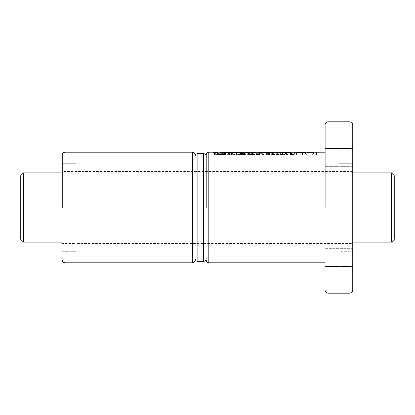<?xml version="1.0" encoding="UTF-8"?>
<svg xmlns="http://www.w3.org/2000/svg" width="415" height="415" viewBox="0 0 415 415"><rect width="100%" height="100%" fill="white"/><g stroke="black" fill="none" stroke-linecap="round" stroke-linejoin="round"><path stroke-width="0.31" stroke-dasharray="2.08 1.56" d="M391.485 172.915L391.485 242.085M23.515 242.085L23.515 172.915M394.25 175.685L394.25 239.315M20.75 239.315L20.75 175.685M195.05 207.5L195.05 154.935L195.05 207.5M62.25 207.5L62.25 154.935L62.25 207.5M76.085 207.5L76.085 163.235L76.085 207.5M76.085 251.765L76.085 163.235L62.25 163.235L62.25 251.765L62.25 163.235L76.085 163.235L76.085 251.765L62.25 251.765L76.085 251.765M352.75 243.465L352.75 171.535L352.75 243.465L206.115 243.465L206.115 207.5L206.115 260.065L206.115 154.935L206.115 258.685L206.115 156.315L206.115 243.465L76.085 243.465L76.085 171.535L76.085 243.465L62.25 243.465L62.25 171.535L62.25 243.465M352.75 171.535L62.25 171.535M352.75 166.742L325.085 166.742L325.085 148.482L325.085 166.742L352.75 166.742L352.75 157.612L352.75 266.518L352.75 148.482L352.75 166.742L352.75 163.235L338.915 163.235L338.915 251.765L338.915 163.235L338.915 243.465L338.915 163.235L352.75 163.235L352.75 251.765L338.915 251.765L338.915 207.5L338.915 251.765L352.75 251.765L352.75 248.258L325.085 248.258L325.085 257.388L325.085 248.258L325.085 257.388L325.085 248.258L352.75 248.258M325.085 207.5L325.085 124.5L325.085 207.5M352.75 146.08L352.75 127.82L352.75 146.08L325.085 146.08L325.085 127.82L325.085 146.08M213.134 154.935L217.647 154.935L213.134 154.935L213.134 152.71M217.647 154.935L217.647 152.71M294.692 152.253L294.692 154.935L305.518 154.935L305.518 154.416C312.22 153.851 315.857 153.145 316.427 152.305L316.427 154.935L305.518 154.935L305.518 152.414L305.518 154.416M300.756 152.632L300.756 154.935L295.013 154.935L303.22 154.935L292.954 154.935L292.954 152.305L293.618 152.165M315.763 152.165L316.427 152.305M292.954 154.935L316.427 154.935M325.085 278.05L325.085 268.92L325.085 278.05M352.75 268.92L352.75 287.18L352.75 268.92L325.085 268.92M292.534 154.271L290.941 153.166L291.818 153.166L293.695 154.489L290.038 154.271L292.534 154.271L292.534 154.935L290.941 154.935L290.941 153.166M287.04 154.489L285.795 153.545L286.599 153.545L287.823 154.489L287.04 154.489L287.04 154.935L285.795 154.935L285.795 153.545M285.515 153.368L286.324 153.368L285.515 153.368L285.515 154.935L285.204 154.935L285.204 153.171M282.21 153.607L283.139 153.545L284.384 154.489L281.546 153.685L281.199 153.851L281.982 154.489L281.168 154.489L280.358 153.607L282.21 153.607L282.21 154.935L282.548 154.935L282.548 153.69M282.548 154.935L284.384 154.935L281.168 154.935L281.982 154.935L281.168 154.935L281.168 153.732L281.168 154.935L280.255 154.935L282.21 154.935M278.294 153.649L279.378 154.245L278.107 154.51L276.053 154.115L278.05 154.297L278.418 154.007L275.959 154.007L275.747 153.716L278.294 153.649L278.294 154.935L278.413 153.669M273.454 153.602L274.237 153.83L272.048 153.815L274.663 154.084L274.772 154.427L273.988 154.51L271.861 154.489L271.187 153.706L273.454 153.602L273.454 154.935L273.625 153.633M267.659 153.591L268.899 153.545L270.144 154.489L266.43 153.529L267.659 153.591L267.659 154.935L268.09 154.935L268.09 153.659M259.826 153.317L262.908 153.166L261.948 153.317L263.541 154.489L262.664 154.489L261.071 153.317L259.826 153.317L259.826 154.935L256.356 154.935L258.721 154.935L258.721 153.669L259.681 154.11L257.71 154.473L256.356 154.115L258.358 154.297L258.732 154.007L256.263 154.007L256.169 153.633L258.721 153.669M253.985 153.649L255.08 154.25L253.861 154.51L251.672 154.058L253.726 154.297L254.224 154.136L253.85 153.846L251.417 153.716L253.985 153.649L253.985 154.935L254.12 153.669M248.798 153.773L247.61 153.732L248.424 154.489L247.61 154.489L246.697 153.716L248.99 153.69L248.17 153.166L248.959 153.166L250.826 154.489L250.017 154.489L248.798 153.773L248.798 154.935L248.409 154.935L248.409 153.711M248.409 154.935L247.61 154.935L248.424 154.935L247.61 154.935L247.61 153.732L247.61 154.935L246.697 154.935L248.798 154.935M243.776 153.228L245.275 153.664L245.613 154.328L242.785 154.256L242.023 153.866L244.238 154.292L244.715 153.949L243.268 153.327L241.675 153.597L241.701 153.223L243.776 153.228L243.776 154.935L244.212 154.935L244.212 153.301L244.212 154.935L244.508 154.935L241.457 154.935L244.793 154.935L244.523 154.935L244.523 153.783M242.365 154.935L242.36 153.462M243.709 153.4L243.698 154.935L243.709 153.4M244.767 154.178L244.767 154.935L244.767 154.178M240.15 153.654L241.229 154.11L240.513 154.484L238.584 154.364L237.515 153.872L238.22 153.55L240.15 153.654L240.15 154.935L240.15 152.455M239.746 154.935L253.741 154.935L237.515 154.935L238.75 154.935L238.744 153.529L238.75 154.935L239.688 154.935L238.464 154.935L239.746 154.935L239.746 154.297L240.363 154.131L238.464 153.768L239.746 154.297M233.811 154.473L234.745 154.489L235.03 154.754L233.811 154.473L233.562 154.935L233.562 154.256M230.133 154.271L228.541 153.166L229.417 153.166L231.285 154.489L227.638 154.271L230.133 154.271L230.133 154.935L228.541 154.935L228.541 153.166M225.449 154.292L223.415 154.453L223.171 154.24L224.572 154.157L223.95 153.7L222.482 153.545L225.573 153.545L224.764 153.7L225.449 154.292L225.298 154.935L225.298 154.406M225.298 154.935L222.482 154.935L223.727 154.935L223.727 154.292L223.747 154.935L223.322 154.935L225.449 154.935M217.797 153.166L218.544 153.649L221.024 153.747L221.657 154.261L218.835 154.489L216.988 153.166L217.797 153.166L217.797 154.935L218.544 154.935L218.544 153.649M286.122 152.201L288.856 152.793L284.861 152.793L284.016 152.388M305.518 152.414L297.97 152.357C294.344 152.227 298.712 152.155 300.756 152.175L296.46 152.263L296.46 154.935L300.756 154.935L300.756 152.175L295.101 152.321L303.22 152.585L303.22 154.396C296.875 153.778 293.452 153.083 292.954 152.305M259.826 152.455L272.401 152.772L274.989 152.502L273.526 152.165M250.785 152.388L250.785 154.935L251.236 154.935L251.236 152.341L239.937 152.305L251.573 152.829L255.178 152.559L253.726 152.165M221.408 152.455L234.159 152.777L236.555 152.481L235.046 152.165M217.175 154.489L215.987 154.256L217.175 154.489L217.175 154.935L216.895 154.256M237.038 154.489L236.13 154.489L237.038 154.489L237.038 154.935L236.752 154.935L236.752 154.256M325.085 257.388L325.085 266.518L325.085 257.388M307.282 152.57L314.212 152.243L314.212 154.935L302.571 154.935L313.273 154.935L307.282 154.935L307.282 152.424L312.35 152.253L312.35 154.935L307.282 154.935L307.282 152.424L311.79 152.206L302.571 152.17L302.571 154.935L302.571 152.699M304.973 154.935L304.973 152.17M303.22 154.396L303.22 152.585M290.531 152.367L290.531 154.935L276.053 154.935L290.132 154.935L290.132 152.466M277.35 154.935L277.35 152.471M278.418 154.007L278.418 154.935L275.747 154.935L279.378 154.935L276.053 154.935L276.053 152.404M276.888 153.529L276.888 154.935L275.026 154.935L275.026 152.326M282.433 154.935L282.433 152.471M284.016 154.935L284.016 152.471M284.861 154.935L284.861 152.793M288.856 154.935L288.856 152.793M287.678 154.935L287.678 152.315M286.122 154.935L286.122 152.471M262.747 154.935L273.744 154.935L257.814 154.935L262.747 154.935L262.747 152.772M274.989 152.502L274.989 154.935L272.048 154.935L272.396 154.935L272.401 152.772M269.143 154.935L269.143 152.455M259.951 154.935L259.951 152.455M257.741 152.248L257.741 154.935L257.814 152.315M267.846 154.935L262.347 154.935L270.86 154.935L270.86 152.295L269.434 152.378L269.434 154.935L267.846 154.935L267.846 152.455M263.94 154.935L263.94 152.378L269.434 152.378M261.263 152.17L261.263 154.935L262.347 154.935L262.347 152.455M262.347 152.212L263.94 152.378M243.034 154.935L243.034 152.248M239.937 152.305L239.937 154.935L240.373 154.935L240.373 152.248M255.178 152.559L255.178 154.935L249.405 154.935L249.405 152.455M239.886 154.935L239.886 152.455M238.698 154.935L238.698 152.341M238.682 154.935L238.682 152.181M242.256 154.017L242.023 154.935L243.615 154.935L242.256 154.935L242.267 152.455M243.091 154.339L243.097 152.455M248.538 154.935L248.538 152.455M244.264 154.935L244.264 152.388M224.474 154.935L235.507 154.935L221.387 154.935L224.474 154.935L224.474 152.777M236.555 152.481L236.555 154.935L234.159 154.935L234.159 152.777M230.922 154.935L230.922 152.455M218.544 154.935L221.387 154.935L221.387 152.455M229.329 154.935L223.867 154.935L232.369 154.935L232.369 152.284L231.425 152.378L231.425 154.935L229.329 154.935L229.329 152.455M225.521 154.935L225.521 152.378L231.425 152.378M222.762 152.181L222.762 154.935L223.867 154.935L223.867 152.212L225.521 152.378M215.857 152.684L215.857 154.935L214.083 154.935L216.329 154.935L215.857 154.935L215.857 152.523M215.323 154.935L215.323 152.684M214.083 154.935L214.083 153.005M214.866 153.068L214.866 152.689M214.788 153.062L214.799 152.694M214.731 154.935L214.726 152.694M214.648 153.057L214.654 152.699M214.519 153.047L214.519 152.71M214.441 153.042L214.451 152.715M214.394 153.036L214.394 152.725M214.368 154.935L214.368 152.725M214.311 153.026L214.327 152.736M214.29 154.935L214.29 152.741M214.275 153.026L214.259 152.751M214.249 153.021L214.233 152.762M214.187 152.793L214.197 154.935L214.197 152.777M214.187 154.935L214.197 153.016M214.223 154.935L214.223 153.021M214.348 154.935L214.348 153.031M214.493 154.935L214.493 153.047M214.581 154.935L214.581 153.052M215.032 154.935L215.032 153.073M215.302 154.935L215.302 153.078M216.329 152.523L216.329 153.042M215.281 154.935L215.281 152.886M215.037 154.935L215.037 152.876M214.965 154.935L214.965 152.876M214.892 154.935L214.892 152.87M214.846 154.935L214.846 152.865M214.794 154.935L214.794 152.855M214.685 154.935L214.685 152.829L214.68 154.935M214.669 154.935L214.659 152.803L214.659 154.935M214.7 154.935L214.7 152.834M214.768 154.935L214.768 152.855M214.82 154.935L214.82 152.86L214.825 154.935M214.877 154.935L214.877 152.865M215.006 154.935L215.006 152.876M215.079 154.935L215.079 152.881M215.162 154.935L215.162 152.881M215.25 154.935L215.25 152.881M215.349 154.935L215.349 152.886M215.857 154.935L215.857 152.886L215.857 154.935M216.895 154.935L215.987 154.935L215.987 154.256M215.987 154.935L216.272 154.489M216.272 154.935L217.175 154.935M219.753 154.261L220.764 154.131L218.949 153.768L219.753 154.261L219.753 154.935M220.204 154.935L220.204 154.297M219.551 154.935L219.551 154.219M219.245 154.935L219.245 154.115M219.016 154.935L219.016 153.986L219.016 154.935M218.902 154.935L218.902 153.841M218.949 154.935L218.949 153.768M220.137 153.768L220.137 154.935L219.296 154.935L219.312 153.695M219.421 154.935L219.421 153.69M219.893 154.935L219.893 153.721M220.432 154.935L220.432 153.861M220.645 154.935L220.645 153.981M220.764 154.935L220.764 154.131M220.739 154.935L220.739 154.219M220.381 154.935L220.381 154.297M220.121 153.571L220.121 154.935L221.657 154.935L217.797 154.935M216.988 154.935L216.988 153.166M218.835 154.935L218.835 154.489M219.644 154.935L219.644 154.489M219.483 154.935L219.483 154.354M219.82 154.935L219.82 154.458M219.919 154.935L219.919 154.473M220.417 154.935L220.417 154.51M220.578 153.638L220.578 154.51M221.091 154.935L221.091 154.484M221.454 154.935L221.454 154.396M221.511 153.981L221.511 154.37M221.657 154.935L221.657 154.261M221.646 154.935L221.646 154.126M221.304 154.935L221.304 153.851M221.024 154.935L221.024 153.747M220.697 154.935L220.697 153.659M219.66 154.935L219.66 153.529M219.307 152.253L219.296 153.524M218.788 154.935L218.788 153.545M218.705 154.935L218.705 153.56M225.355 154.935L225.355 154.152M224.764 154.935L224.764 153.7M225.791 154.935L225.791 153.7M225.573 154.935L225.573 153.545M224.546 154.935L224.546 153.545M224.142 154.935L224.142 153.291M223.322 154.935L223.322 153.291M223.727 154.935L223.727 153.545M222.482 154.935L222.482 153.545M222.699 154.935L222.699 153.7M223.95 154.935L223.95 153.7M224.572 154.935L224.572 154.157M224.603 154.935L224.603 154.266M224.261 154.935L224.261 154.297M223.254 154.935L223.254 154.245M223.171 154.935L223.171 154.24M223.415 154.935L223.415 154.453M223.887 154.935L223.887 154.499M224.385 154.935L224.385 154.51M224.479 154.935L224.479 154.51M225.003 154.935L225.003 154.479M228.541 154.935L230.133 154.935M227.638 154.935L227.638 154.271M227.918 154.935L227.918 154.489M231.285 154.935L231.285 154.489M229.417 154.935L229.417 153.166M234.434 154.935L234.434 154.489M234.745 154.935L234.745 154.489M234.465 154.935L234.465 154.256M236.752 154.935L235.85 154.935L235.85 154.256M235.85 154.935L236.13 154.489M236.13 154.935L237.038 154.935M239.289 154.935L239.289 154.266M239.056 154.935L239.056 154.219M238.734 154.935L238.734 154.126M238.48 154.935L238.464 153.768M238.371 154.935L238.371 153.841M238.858 154.935L238.858 153.7M238.962 154.935L238.962 153.7M239.419 154.935L239.419 153.726M239.688 153.586L239.688 154.935L241.229 154.935L239.678 154.935L239.678 153.768M239.989 154.51L240.005 153.851M240.233 154.935L240.233 153.981L240.244 154.935M240.363 154.935L240.363 154.131M240.275 154.935L240.275 154.219M239.88 154.935L239.88 154.297M240.254 154.935L240.254 153.675M239.222 154.935L239.222 153.545M238.22 154.935L238.22 153.55M237.826 154.11L237.831 153.607M237.681 154.935L237.681 153.654M237.624 154.935L237.624 153.981M238.096 154.935L238.096 154.224M238.449 154.935L238.449 154.328M238.584 154.935L238.584 154.364M239.045 154.935L239.045 154.442M239.517 154.935L239.517 154.494M240.513 154.935L240.513 154.484M240.907 153.861L240.907 154.411M241.053 154.935L241.053 154.364M241.12 154.935L241.12 153.981M240.612 154.935L240.612 153.757M243.325 154.935L243.325 153.182M242.879 154.935L242.879 153.156M242.583 154.935L242.583 153.151M242.064 154.935L242.064 153.171M241.701 154.935L241.701 153.223M241.582 154.935L241.582 153.254M241.457 154.935L241.457 153.332M241.473 154.935L241.473 153.436M241.623 154.935L241.623 153.56M241.675 154.935L241.675 153.597M242.51 154.147L242.516 153.597M242.687 154.935L242.687 153.306M242.832 154.935L242.832 153.301M243.268 154.935L243.268 153.327M243.942 154.935L243.942 153.467M244.17 154.935L244.17 153.566M244.388 154.935L244.388 153.69M244.715 154.935L244.715 153.949M244.793 154.935L244.793 154.079M244.508 153.368L244.508 154.935L245.737 154.935L244.492 154.935L244.482 154.276M244.238 154.935L244.238 154.292M244.492 154.51L244.492 154.935L243.595 154.935L243.797 154.245M243.361 154.935L243.361 154.126M243.123 154.935L243.123 154.007M242.931 154.935L242.931 153.866M242.023 154.935L242.023 153.866M242.785 154.935L242.785 154.256M243.149 154.935L243.149 154.354M244.062 154.935L244.062 154.494M244.995 154.935L244.995 154.484M245.39 154.935L245.39 154.411M245.613 154.935L245.613 154.328M245.659 154.935L245.659 153.955M245.483 154.935L245.483 153.799M245.275 154.935L245.275 153.664M245.047 154.935L245.047 153.545M244.783 154.935L244.783 153.451M249.135 154.935L249.135 153.872M249.394 154.935L249.394 153.986M249.451 154.935L249.451 154.022M250.017 154.935L250.017 154.489M250.826 154.935L250.826 154.489M248.959 154.935L248.959 153.166M248.17 154.935L248.17 153.166M248.99 154.935L248.99 153.69M248.652 154.935L248.652 153.607M248.461 154.935L248.461 153.581M247.584 154.935L247.584 153.529M247.05 154.935L247.05 153.555M246.801 154.935L246.801 153.607M246.697 154.935L246.697 153.716M246.764 154.935L246.764 153.804M247.61 154.935L247.61 154.489M248.424 154.935L248.424 154.489M247.641 154.935L247.641 153.851M254.105 153.981L254.105 154.935L255.09 154.935L251.417 154.935L253.985 154.935M253.062 154.935L253.062 153.545M252.605 154.935L252.605 153.529M252.055 154.935L252.055 153.545M251.651 154.935L251.651 153.597M251.578 154.935L251.578 153.617M251.417 154.935L251.417 153.716M251.469 154.935L251.469 153.846M251.485 154.935L251.485 153.861M252.362 154.935L252.362 153.861M252.351 154.935L252.351 153.737M252.393 154.935L252.393 153.732M252.823 154.935L252.823 153.7M253.295 154.935L253.295 153.726M253.861 154.51L253.85 153.846M254.094 154.935L254.094 153.97M254.224 154.935L254.224 154.136M254.136 154.935L254.136 154.23M253.726 154.935L253.726 154.297M253.607 154.935L253.607 154.297M253.119 154.935L253.119 154.266M252.984 154.935L252.984 154.245M252.678 154.935L252.678 154.152M252.512 154.935L252.512 154.058M251.672 154.935L251.672 154.058M251.889 154.935L251.889 154.188M252.19 154.935L252.19 154.297M252.543 154.935L252.543 154.38M253.01 154.935L253.01 154.458M253.482 154.935L253.482 154.499M254.374 154.935L254.374 154.484M254.779 154.935L254.779 154.411M254.924 154.935L254.924 154.364M255.08 154.935L255.08 154.25M255.09 154.935L255.09 154.115M254.981 154.935L254.981 153.981M254.763 154.935L254.763 153.861M254.473 154.935L254.473 153.757M256.921 153.835L258.478 153.835L257.01 153.732L256.921 154.935L258.478 154.935L258.478 153.835M258.478 154.935L256.921 154.935M257.01 154.935L257.01 153.732M257.45 154.935L257.45 153.69M257.938 154.935L257.938 153.721M258.016 154.935L258.016 153.732M258.395 154.935L258.395 153.809M258.602 154.935L258.602 153.649M258.166 154.297L258.166 154.935L258.83 154.935L256.06 154.935L258.166 154.935L258.156 153.581M257.694 154.935L257.694 153.545M257.196 154.115L257.196 153.529M257.17 154.935L257.17 153.529M256.626 154.935L256.626 153.55M256.263 154.007L256.252 153.607M256.169 154.935L256.169 153.633M256.06 154.935L256.06 153.716M256.076 154.935L256.076 153.835M256.237 154.935L256.237 153.991M259.572 153.981L259.572 154.935L258.721 154.935L258.732 154.007M258.83 154.935L258.83 154.157M258.763 154.935L258.763 154.23M258.358 154.935L258.358 154.297M257.668 154.935L257.668 154.266M257.637 154.935L257.637 154.266M257.316 154.935L257.316 154.162M256.356 154.935L256.356 154.115M256.605 154.935L256.605 154.24M256.942 154.935L256.942 154.344M257.233 154.935L257.233 154.406M257.71 154.935L257.71 154.473M258.197 154.935L258.197 154.51M258.421 154.935L258.421 154.51M258.96 154.935L258.96 154.489M259.365 154.935L259.365 154.422M259.541 154.935L259.541 154.364M259.354 154.935L259.354 153.856M259.069 154.935L259.069 153.752M259.826 154.935L263.541 154.935L259.572 154.935L259.572 153.166M261.071 154.935L261.071 153.317M262.664 154.935L262.664 154.489M263.541 154.935L263.541 154.489M261.948 154.935L261.948 153.317M263.162 154.935L263.162 153.317M262.908 154.935L262.908 153.166M268.09 154.935L270.144 154.935L266.43 154.935L267.659 154.935L267.649 153.586M267.187 154.935L267.187 153.55M266.674 154.935L266.674 153.534M266.43 154.935L266.43 153.529M266.715 154.935L266.715 153.732M267.244 154.935L267.244 153.726M267.711 154.935L267.711 153.757M267.8 154.935L267.8 153.768M268.183 154.935L268.183 153.83M268.552 154.935L268.552 153.929M268.713 154.935L268.713 153.981M269.335 154.935L269.335 154.489M270.144 154.935L270.144 154.489M268.899 154.935L268.899 153.545M268.116 154.935L268.116 153.545M268.401 154.935L268.401 153.752M273.184 154.271L273.801 154.105L272.302 153.996L273.184 154.271L273.184 154.935L273.677 154.935L273.677 154.297M273.625 154.935L272.302 154.935L273.086 154.935L273.086 154.266M272.665 154.935L272.665 154.188M272.453 154.935L272.453 154.131M273.101 154.453L273.101 154.935L271.187 154.935L272.302 154.935L272.302 153.996M272.577 154.935L272.577 154.032M273.677 154.935L273.179 154.935L273.179 154.058M273.708 154.935L273.708 154.095M273.801 154.935L273.801 154.105M274.019 154.935L274.019 154.193M272.302 153.529L272.302 154.935L273.454 154.935M272.992 154.935L272.992 153.555M272.494 154.935L272.494 153.529M271.726 154.935L271.726 153.545M271.369 154.935L271.369 153.602M271.332 154.935L271.332 153.607M271.187 154.935L271.187 153.706M271.275 154.935L271.275 153.83M271.83 154.935L271.83 154.271M271.898 154.935L271.898 154.37M271.861 154.935L271.861 154.489M272.707 154.935L272.707 154.489M272.774 154.935L272.774 154.427M272.738 154.935L272.738 154.364M273.272 154.935L273.272 154.473M273.776 154.935L273.776 154.51M274.507 154.935L274.507 154.479M274.772 154.935L274.772 154.427M274.948 154.935L274.948 154.313M274.896 154.935L274.896 154.214M274.663 154.935L274.663 154.084M274.299 154.935L274.299 153.996M273.884 154.935L273.884 153.944M273.143 154.935L273.143 153.892M272.603 154.935L272.603 153.872M272.396 154.935L272.396 153.861M272.479 154.935L272.479 153.7M272.52 154.935L272.52 153.7M273.018 154.935L273.018 153.721M273.049 154.935L273.049 153.732M273.397 154.935L273.397 153.83M274.237 154.935L274.237 153.83M273.973 154.935L273.973 153.716M276.608 153.835L278.175 153.835L276.701 153.732L276.608 154.935L278.175 154.935L278.175 153.835M278.175 154.935L276.608 154.935M276.701 154.935L276.701 153.732M277.137 154.935L277.137 153.69M277.625 154.935L277.625 153.721M277.702 154.935L277.702 153.732M278.081 154.935L278.081 153.809M276.893 154.115L276.893 154.935L278.294 154.935M277.853 154.935L277.853 153.581M277.365 154.266L277.381 153.545M276.862 154.935L276.862 153.529M276.323 154.935L276.323 153.55M275.959 154.007L275.944 153.607M275.856 154.935L275.856 153.633M275.747 154.935L275.747 153.716M275.773 154.935L275.773 153.835M275.933 154.935L275.933 153.991M278.522 154.935L278.522 154.157M278.455 154.935L278.455 154.23M278.05 154.935L278.05 154.297M277.863 154.935L277.863 154.297M277.334 154.935L277.334 154.266M277.002 154.935L277.002 154.162M276.053 154.935L276.053 154.115M276.297 154.935L276.297 154.24M276.634 154.935L276.634 154.344M276.919 154.935L276.919 154.406M277.407 154.935L277.407 154.473M277.889 154.935L277.889 154.51M278.107 154.935L278.107 154.51M278.647 154.935L278.647 154.489M279.062 154.935L279.062 154.422M279.238 154.935L279.238 154.364M279.264 154.935L279.264 153.981M279.041 154.935L279.041 153.856M278.756 154.935L278.756 153.752M282.018 154.935L282.018 153.581M281.142 154.935L281.142 153.529M280.613 154.935L280.613 153.555M280.358 154.935L280.358 153.607M280.255 154.935L280.255 153.716M280.322 154.935L280.322 153.804M281.168 154.935L281.168 154.489M281.982 154.935L281.982 154.489M281.199 154.935L281.199 153.851M281.967 154.935L281.967 153.711M282.693 154.935L282.693 153.872M282.952 154.935L282.952 153.986M283.009 154.935L283.009 154.022M283.575 154.935L283.575 154.489M284.384 154.935L284.384 154.489M283.139 154.935L283.139 153.545M285.204 154.935L285.515 154.935M286.324 154.935L286.324 153.368M286.013 154.935L286.013 153.171M285.795 154.935L287.04 154.935M287.823 154.935L287.823 154.489M286.599 154.935L286.599 153.545M290.941 154.935L292.534 154.935M290.038 154.935L290.038 154.271M290.318 154.935L290.318 154.489M293.695 154.935L293.695 154.489M291.818 154.935L291.818 153.166M192.285 152.165L192.285 262.835M65.015 262.835L65.015 152.165M197.815 153.55L197.815 261.45M203.35 153.55L203.35 261.45M208.885 262.835L208.885 152.165M327.85 121.735L327.85 293.265M349.985 121.735L349.985 293.265M283.035 154.935L283.035 152.471M215.406 154.935L215.406 152.886M273.07 154.935L273.07 154.053M352.75 242.085L62.25 242.085M352.75 172.915L62.25 172.915M352.75 148.482L325.085 148.482L352.75 148.482M352.75 127.82L325.085 127.82M352.75 287.18L325.085 287.18M352.75 266.518L325.085 266.518L352.75 266.518M291.512 154.935L291.512 152.269"/><path stroke-width="0.62" d="M391.485 172.915L394.25 175.685L394.25 239.315L391.485 242.085L391.485 172.915L352.75 172.915M23.515 207.5L23.515 242.085L20.75 239.315L20.75 175.685L23.515 172.915L23.515 207.5M195.05 207.5L195.05 154.935L195.05 207.5M62.25 207.5L62.25 154.935L62.25 207.5M349.985 121.735L349.985 293.265C351.661 293.099 352.584 292.176 352.75 290.5L352.75 124.5C352.584 122.824 351.661 121.901 349.985 121.735L327.85 121.735C326.174 121.901 325.251 122.824 325.085 124.5M206.115 207.5L206.115 154.935L206.115 207.5M325.085 207.5L325.085 124.5L325.085 207.5M352.75 248.258L352.75 166.742M217.647 152.71L213.134 152.71L217.647 152.71M284.228 152.471L283.035 152.17L276.053 152.217C274.533 152.3 274.969 152.383 277.35 152.471L290.132 152.466C291.423 152.326 291.558 152.238 290.531 152.201L325.085 152.165M290.132 152.466C291.423 152.326 291.558 152.238 290.531 152.201L290.531 152.367M276.053 152.404L275.026 152.326M283.035 152.471L283.035 152.17L282.433 152.471M300.756 152.632L300.756 152.165L295.148 152.196M282.937 152.165L269.143 152.455L257.943 152.165L259.826 152.455M257.943 152.165L249.405 152.455L238.682 152.181L251.236 152.398M250.172 152.165L230.922 152.455L219.525 152.165L221.408 152.455M302.571 152.699L302.571 152.165L314.212 152.243M286.122 152.471L286.122 152.201M267.846 152.455L261.263 152.17L267.846 152.212M270.86 152.398L269.781 152.165M240.15 152.455L240.15 152.165M242.267 152.455L242.267 152.165M229.329 152.455L222.762 152.175L229.329 152.212M232.369 152.398L231.394 152.165M215.857 152.523L214.083 152.523L215.032 152.938L216.329 152.938L216.329 152.523L215.857 152.523M214.083 153.005L214.083 152.523M215.193 152.881L215.857 152.73L215.193 152.73M192.285 152.165L65.015 152.165L65.015 262.835L192.285 262.835L192.285 152.165C193.961 152.336 194.884 153.254 195.05 154.935M197.815 153.55L203.35 153.55L203.35 261.45L197.815 261.45L197.815 153.55C196.139 153.716 195.216 154.639 195.05 156.315M219.525 152.165L208.885 152.165L208.885 262.835C207.204 262.664 206.286 261.746 206.115 260.065M349.985 293.265L327.85 293.265L327.85 121.735M391.485 242.085L352.75 242.085M62.25 242.085L23.515 242.085M62.25 172.915L23.515 172.915M65.015 152.165C63.339 152.336 62.416 153.254 62.25 154.935M192.285 262.835C193.961 262.664 194.884 261.746 195.05 260.065M65.015 262.835C63.339 262.664 62.416 261.746 62.25 260.065M203.35 153.55C205.026 153.716 205.949 154.639 206.115 156.315M197.815 261.45C196.139 261.284 195.216 260.361 195.05 258.685M203.35 261.45C205.026 261.284 205.949 260.361 206.115 258.685M208.885 152.165C207.204 152.336 206.286 153.254 206.115 154.935M325.085 262.835L208.885 262.835M300.756 152.165L298.146 152.165M327.85 293.265C326.174 293.099 325.251 292.176 325.085 290.5M310.923 152.165L302.571 152.165M261.263 152.455L261.263 152.17M222.762 152.455L222.762 152.181"/></g></svg>
